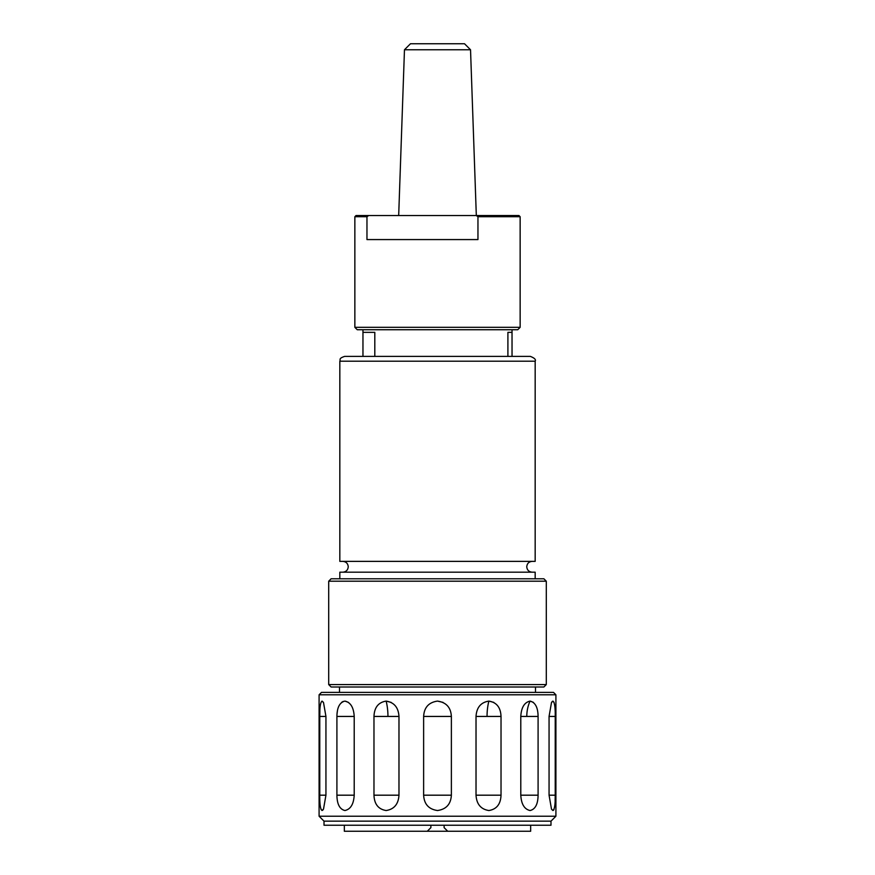 <?xml version="1.0" encoding="UTF-8"?>
<svg xmlns="http://www.w3.org/2000/svg" width="875" height="875" viewBox="0 0 875 875"><rect width="100%" height="100%" fill="white"/><g stroke="black" fill="none" stroke-linecap="round" stroke-linejoin="round"><path stroke-width="1.31" d="M470.531 49.766L464.516 43.75L410.484 43.75L404.469 49.766L470.531 49.766L476.317 215.523M520.144 327.327L517.748 329.733L357.252 329.733L354.856 327.327L520.144 327.327L520.144 216.727L477.958 216.727L477.958 239.575L366.964 239.575L366.964 216.727L354.856 216.727L354.856 327.327M520.144 216.727L518.952 215.523L476.262 215.523L477.958 216.727M374.806 332.347L374.806 356.398L374.806 332.347L362.961 332.347L362.961 356.398L344.63 356.398L530.37 356.398C534.505 358.017 536.113 359.614 535.172 361.2L339.828 361.2L339.828 561.367L535.172 561.367L535.172 361.2M512.039 329.733L512.039 332.347L507.905 332.347L507.905 356.398M512.028 332.347L512.039 356.398L529.714 356.398M543.889 686.995L331.111 686.995L328.705 684.589L546.295 684.589L543.889 686.995M328.705 581.197L546.295 581.197L543.889 578.791L331.111 578.791L328.705 581.197L328.705 684.589M535.172 578.791L535.172 572.184L339.828 572.184L339.828 578.791M444.117 825.234L444.117 827.641L447.716 831.25L530.666 831.25L530.666 825.234M551.48 702.581L549.062 716.439L549.062 795.189L551.48 809.047L552.945 810.523C554.597 809.287 555.362 804.18 555.231 795.189L555.231 716.439C555.362 707.459 554.597 702.341 552.945 701.105L551.48 702.581L552.3 701.411M552.945 810.523L551.644 809.353M520.789 716.439L526.794 716.439A30.056 23.494 -90 0 1 530.075 701.105C524.409 702.341 521.314 707.448 520.789 716.439L520.789 795.189C521.314 804.169 524.409 809.287 530.075 810.523C535.292 809.287 537.961 804.18 538.092 795.189L538.092 716.439C537.961 707.459 535.292 702.341 530.075 701.105L533.433 702.384M476.022 716.439L487.047 716.439A30.056 13.037 -90 0 1 488.873 701.105C480.889 702.341 476.602 707.448 476.022 716.439L476.022 795.189C476.602 804.169 480.878 809.287 488.873 810.523C496.617 809.287 500.664 804.18 501.025 795.189L501.025 716.439C500.664 707.459 496.617 702.341 488.873 701.105L493.839 702.395M451.369 716.439C450.855 707.459 446.228 702.341 437.5 701.105C428.772 702.341 424.145 707.448 423.631 716.439L423.631 795.189C424.145 804.169 428.772 809.287 437.5 810.523C446.228 809.287 450.855 804.18 451.369 795.189L451.369 716.439L423.631 716.439M373.975 716.439L387.953 716.439A30.056 13.037 -90 0 0 386.127 701.105C378.383 702.341 374.336 707.448 373.975 716.439L373.975 795.189C374.336 804.169 378.383 809.287 386.127 810.523C394.111 809.287 398.398 804.18 398.978 795.189L398.978 716.439C398.398 707.459 394.122 702.341 386.127 701.105L391.191 702.395M344.925 701.105C339.708 702.341 337.039 707.448 336.908 716.439L336.908 795.189C337.039 804.169 339.708 809.287 344.925 810.523C350.591 809.287 353.686 804.18 354.211 795.189L354.211 716.439C353.686 707.459 350.591 702.341 344.925 701.105L348.512 702.406M322.055 701.105C320.403 702.341 319.637 707.448 319.769 716.439L319.769 795.189C319.637 804.169 320.403 809.287 322.055 810.523L323.52 809.047L325.938 795.189L325.938 716.439L323.52 702.581L322.055 701.105L323.356 702.275M319.769 716.341L319.867 710.806M322.055 810.523L320.939 809.233M336.973 714.372L337.422 710.806M341.567 702.384L343.273 701.389M550.987 821.155L324.012 821.155L324.012 825.234L550.987 825.234L550.987 821.155L555.909 816.222L555.909 694.805L319.091 694.805L319.091 816.222L555.909 816.222M323.52 809.047L322.7 810.217M319.091 694.805L321.486 692.398L553.514 692.398L555.909 694.805M339.5 686.995L339.5 692.398M535.5 686.995L535.5 692.398M437.5 701.105L443.067 702.395M555.231 795.288L555.133 800.822M554.05 809.244L553.514 810.239M552.945 701.105L554.061 702.395M430.883 825.234L430.883 827.641L427.284 831.25L447.716 831.25M427.284 831.25L344.334 831.25L344.334 825.234M366.964 216.727L368.659 215.523L356.048 215.523L354.856 216.727M368.659 215.523L476.262 215.523M549.062 716.439L555.231 716.439M549.062 795.189L555.231 795.189M526.794 716.439L538.092 716.439M520.789 795.189L538.092 795.189M487.047 716.439L501.025 716.439M476.022 795.189L501.025 795.189M423.631 795.189L451.369 795.189M387.953 716.439L398.978 716.439M373.975 795.189L398.978 795.189M336.908 716.439L354.211 716.439M336.908 795.189L354.211 795.189M319.769 795.189L325.938 795.189M319.769 716.439L325.938 716.439M532.175 561.367C528.883 561.684 527.078 563.489 526.761 566.77C527.078 570.062 528.883 571.867 532.175 572.184M342.825 561.367C346.117 561.684 347.922 563.489 348.239 566.77C347.922 570.062 346.117 571.867 342.825 572.184M546.295 581.197L546.295 684.589M324.012 821.155L319.091 816.222M339.828 361.2C340.802 359.592 338.144 358.564 344.63 356.398M362.961 329.733L362.961 332.347M404.469 49.766L398.683 215.523"/></g></svg>
